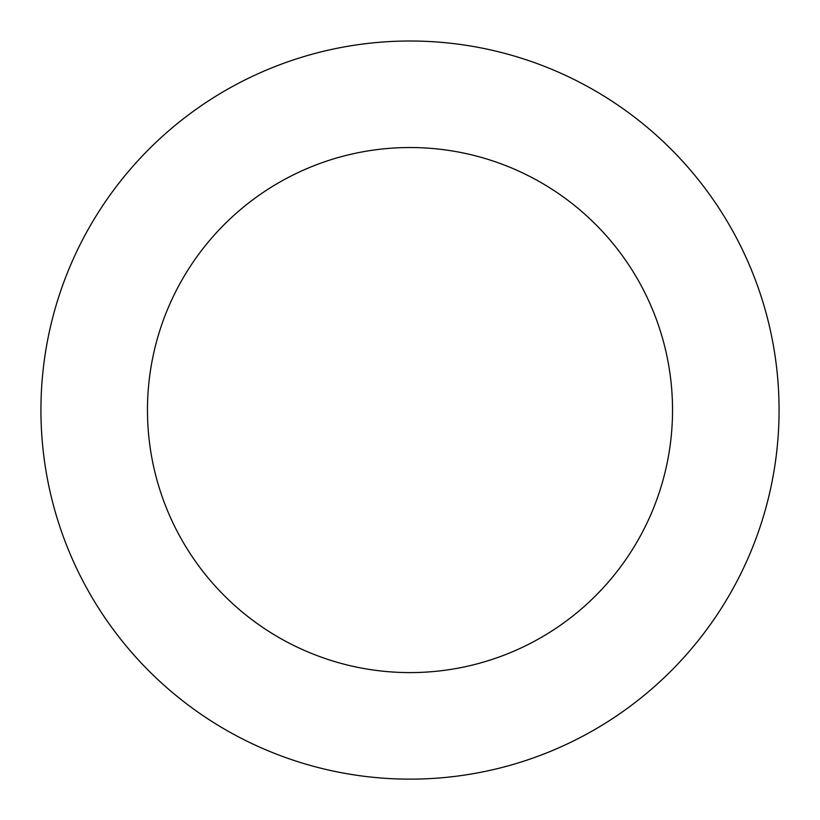 <?xml version="1.0" encoding="UTF-8"?>
<svg xmlns="http://www.w3.org/2000/svg" width="820" height="820" viewBox="0 0 820 820"><rect width="100%" height="100%" fill="white"/><g stroke="black" fill="none" stroke-linecap="round" stroke-linejoin="round"><path stroke-width="1.23" d="M117.332 185.228A369.072 369.072 0 0 0 361.61 775.956A369.072 369.072 0 0 0 751.058 269.032A369.072 369.072 0 0 0 117.332 185.228M201.812 250.131A262.523 262.523 0 0 0 375.58 670.329A262.523 262.523 0 0 0 652.607 309.745A262.523 262.523 0 0 0 201.812 250.131"/></g></svg>
